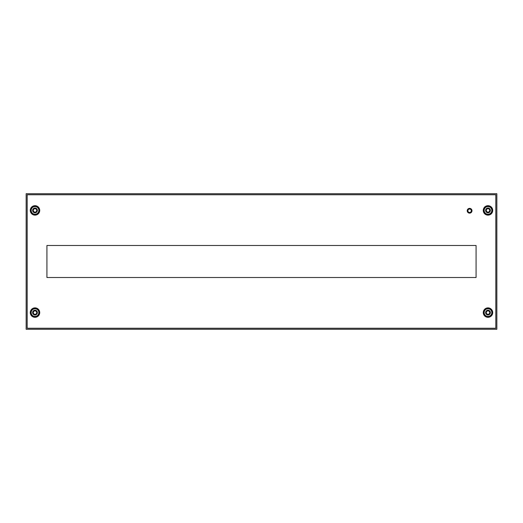 <?xml version="1.0" encoding="UTF-8"?>
<svg xmlns="http://www.w3.org/2000/svg" width="523" height="523" viewBox="0 0 523 523"><rect width="100%" height="100%" fill="white"/><g stroke="black" fill="none" stroke-linecap="round" stroke-linejoin="round"><path stroke-width="0.78" d="M469.569 212.796A2.046 2.046 0 0 1 467.85 209.703A2.046 2.046 0 0 1 471.386 209.762A2.046 2.046 0 0 1 469.569 212.796M469.576 212.456A1.7 1.7 0 0 0 471.092 209.926A1.7 1.7 0 0 0 468.144 209.873A1.7 1.7 0 0 0 469.576 212.456M469.562 213.136A2.386 2.386 0 0 1 467.555 209.527A2.386 2.386 0 0 1 471.687 209.592A2.386 2.386 0 0 1 469.562 213.136M35.008 314.97A2.386 2.386 0 0 0 37.068 311.394A2.386 2.386 0 0 0 32.942 311.394A2.386 2.386 0 0 0 35.008 314.97M36.996 312.126A2.046 2.046 0 0 1 35.466 314.578A2.046 2.046 0 0 1 33.014 313.055A2.046 2.046 0 0 1 34.544 310.597A2.046 2.046 0 0 1 36.996 312.126M33.348 312.976A1.7 1.7 0 0 0 36.172 313.833A1.7 1.7 0 0 0 35.499 310.963A1.7 1.7 0 0 0 33.348 312.976M487.992 314.97A2.386 2.386 0 0 0 490.058 311.394A2.386 2.386 0 0 0 485.932 311.394A2.386 2.386 0 0 0 487.992 314.97M489.986 312.126A2.046 2.046 0 0 1 488.456 314.578A2.046 2.046 0 0 1 486.004 313.055A2.046 2.046 0 0 1 487.534 310.597A2.046 2.046 0 0 1 489.986 312.126M486.338 312.976A1.7 1.7 0 0 0 489.155 313.833A1.7 1.7 0 0 0 488.489 310.963A1.7 1.7 0 0 0 486.338 312.976M35.008 212.796A2.386 2.386 0 0 0 37.068 209.22A2.386 2.386 0 0 0 32.942 209.22A2.386 2.386 0 0 0 35.008 212.796M36.996 209.945A2.046 2.046 0 0 1 35.466 212.403A2.046 2.046 0 0 1 33.014 210.874A2.046 2.046 0 0 1 34.544 208.422A2.046 2.046 0 0 1 36.996 209.945M33.348 210.795A1.7 1.7 0 0 0 36.172 211.652A1.7 1.7 0 0 0 35.499 208.782A1.7 1.7 0 0 0 33.348 210.795M487.992 212.796A2.386 2.386 0 0 0 490.058 209.22A2.386 2.386 0 0 0 485.932 209.22A2.386 2.386 0 0 0 487.992 212.796M489.986 209.945A2.046 2.046 0 0 1 488.456 212.403A2.046 2.046 0 0 1 486.004 210.874A2.046 2.046 0 0 1 487.534 208.422A2.046 2.046 0 0 1 489.986 209.945M486.338 210.795A1.7 1.7 0 0 0 489.155 211.652A1.7 1.7 0 0 0 488.489 208.782A1.7 1.7 0 0 0 486.338 210.795M35.008 316.415A3.831 3.831 0 0 0 38.323 310.675A3.831 3.831 0 0 0 31.687 310.675A3.831 3.831 0 0 0 35.008 316.415M487.992 316.415A3.831 3.831 0 0 0 491.313 310.675A3.831 3.831 0 0 0 484.677 310.675A3.831 3.831 0 0 0 487.992 316.415M35.008 214.24A3.831 3.831 0 0 0 38.323 208.494A3.831 3.831 0 0 0 31.687 208.494A3.831 3.831 0 0 0 35.008 214.24M487.992 214.24A3.831 3.831 0 0 0 491.313 208.494A3.831 3.831 0 0 0 484.677 208.494A3.831 3.831 0 0 0 487.992 214.24M496.85 329.281L26.15 329.281L26.15 193.719L496.85 193.719L496.85 329.281M476.074 277.51L46.926 277.51L46.926 245.49L476.074 245.49L476.074 277.51M495.824 194.746L495.83 328.254L27.17 328.254L27.17 194.746L495.83 194.746L495.824 328.254L27.176 328.254L27.176 194.746L495.824 194.746M35.008 316.951A4.361 4.361 0 0 0 38.78 310.407A4.361 4.361 0 0 0 31.23 310.407A4.361 4.361 0 0 0 35.008 316.951M487.992 316.951A4.361 4.361 0 0 0 491.77 310.407A4.361 4.361 0 0 0 484.22 310.407A4.361 4.361 0 0 0 487.992 316.951M35.008 214.77A4.361 4.361 0 0 0 38.78 208.232A4.361 4.361 0 0 0 31.23 208.232A4.361 4.361 0 0 0 35.008 214.77M487.992 214.77A4.361 4.361 0 0 0 491.77 208.232A4.361 4.361 0 0 0 484.22 208.232A4.361 4.361 0 0 0 487.992 214.77M35.008 317.311A4.72 4.72 0 0 1 30.916 310.231A4.72 4.72 0 0 1 39.094 310.231A4.72 4.72 0 0 1 35.008 317.311M487.992 317.311A4.72 4.72 0 0 1 483.906 310.231A4.72 4.72 0 0 1 492.084 310.231A4.72 4.72 0 0 1 487.992 317.311M35.008 215.136A4.72 4.72 0 0 1 30.916 208.049A4.72 4.72 0 0 1 39.094 208.049A4.72 4.72 0 0 1 35.008 215.136M487.992 215.136A4.72 4.72 0 0 1 483.906 208.049A4.72 4.72 0 0 1 492.084 208.049A4.72 4.72 0 0 1 487.992 215.136"/></g></svg>
